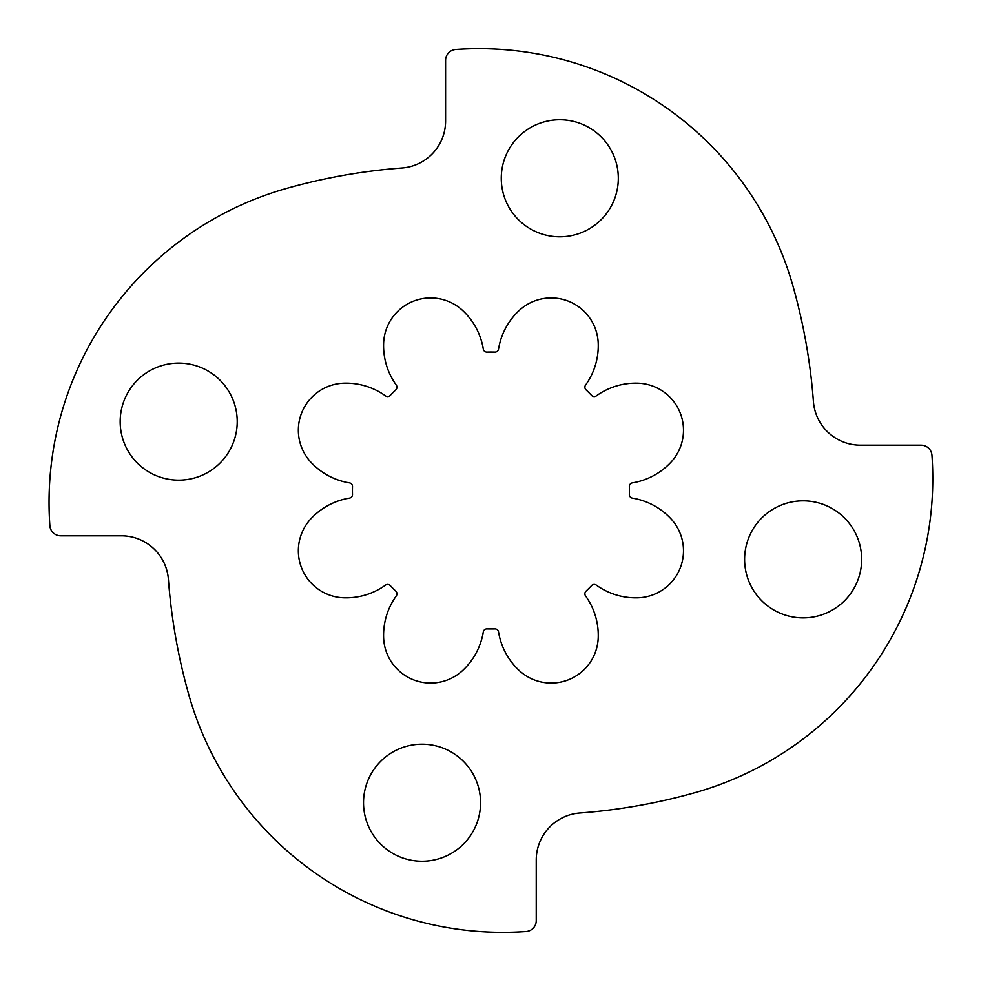 <?xml version="1.0" encoding="UTF-8"?>
<svg xmlns="http://www.w3.org/2000/svg" width="981" height="981" viewBox="0 0 981 981"><rect width="100%" height="100%" fill="white"/><g stroke="black" fill="none" stroke-linecap="round" stroke-linejoin="round"><path stroke-width="0.74" stroke-dasharray="4.91 3.68" d="M395.821 389.825A3.63 3.63 0 0 0 396.275 385.079A67.566 67.566 0 0 1 383.608 343.436A47.051 47.051 0 0 1 462.799 310.634A67.566 67.566 0 0 1 483.29 349.04A3.63 3.63 0 0 0 486.968 352.081A138.48 138.48 0 0 1 494.865 352.081A3.63 3.63 0 0 0 498.544 349.04A67.566 67.566 0 0 1 519.035 310.634A47.051 47.051 0 0 1 598.226 343.436A67.566 67.566 0 0 1 585.559 385.079A3.63 3.63 0 0 0 586.013 389.825A138.48 138.48 0 0 1 591.592 395.404A3.63 3.63 0 0 0 596.338 395.858A67.566 67.566 0 0 1 637.981 383.191A47.051 47.051 0 0 1 670.783 462.382A67.566 67.566 0 0 1 632.377 482.873A3.63 3.63 0 0 0 629.348 486.551A138.48 138.48 0 0 1 629.348 494.449A3.63 3.63 0 0 0 632.377 498.127A67.566 67.566 0 0 1 670.783 518.618A47.051 47.051 0 0 1 637.981 597.809A67.566 67.566 0 0 1 596.338 585.142A3.63 3.63 0 0 0 591.592 585.596A138.48 138.48 0 0 1 586.013 591.175A3.63 3.63 0 0 0 585.559 595.921A67.566 67.566 0 0 1 598.226 637.564A47.051 47.051 0 0 1 519.035 670.366A67.566 67.566 0 0 1 498.544 631.96A3.63 3.63 0 0 0 494.865 628.919A138.48 138.48 0 0 1 486.968 628.919A3.63 3.63 0 0 0 483.29 631.96A67.566 67.566 0 0 1 462.799 670.366A47.051 47.051 0 0 1 383.608 637.564A67.566 67.566 0 0 1 396.275 595.921A3.63 3.63 0 0 0 395.821 591.175A138.48 138.48 0 0 1 390.242 585.596A3.63 3.63 0 0 0 385.496 585.142A67.566 67.566 0 0 1 343.853 597.809A47.051 47.051 0 0 1 311.051 518.618A67.566 67.566 0 0 1 349.457 498.127A3.63 3.63 0 0 0 352.498 494.449A138.48 138.48 0 0 1 352.498 486.551A3.63 3.63 0 0 0 349.457 482.873A67.566 67.566 0 0 1 311.051 462.382A47.051 47.051 0 0 1 343.853 383.191A67.566 67.566 0 0 1 385.496 395.858A3.63 3.63 0 0 0 390.242 395.404A138.48 138.48 0 0 1 395.821 389.825M237.218 421.622A58.517 58.517 0 0 1 178.701 480.15A58.517 58.517 0 0 1 120.172 421.622A58.517 58.517 0 0 1 178.701 363.105A58.517 58.517 0 0 1 237.218 421.622M618.312 178.284A58.517 58.517 0 0 1 559.795 236.801A58.517 58.517 0 0 1 501.266 178.284A58.517 58.517 0 0 1 559.795 119.756A58.517 58.517 0 0 1 618.312 178.284M861.661 559.378A58.517 58.517 0 0 1 803.132 617.895A58.517 58.517 0 0 1 744.616 559.378A58.517 58.517 0 0 1 803.132 500.85A58.517 58.517 0 0 1 861.661 559.378M480.567 802.716A58.517 58.517 0 0 1 422.038 861.244A58.517 58.517 0 0 1 363.522 802.716A58.517 58.517 0 0 1 422.038 744.199A58.517 58.517 0 0 1 480.567 802.716M49.884 525.718A326.293 326.293 0 0 1 286.538 188.426A584.443 584.443 0 0 1 401.989 167.996A47.137 47.137 0 0 0 445.595 120.994L445.595 60.319A10.877 10.877 0 0 1 455.699 49.467A326.293 326.293 0 0 1 792.991 286.121A584.443 584.443 0 0 1 813.421 401.572A47.137 47.137 0 0 0 860.423 445.178L921.098 445.178A10.877 10.877 0 0 1 931.95 455.282A326.293 326.293 0 0 1 695.296 792.574A584.443 584.443 0 0 1 579.845 813.004A47.137 47.137 0 0 0 536.239 860.006L536.239 920.681A10.877 10.877 0 0 1 526.135 931.533A326.293 326.293 0 0 1 188.843 694.879A584.443 584.443 0 0 1 168.413 579.428A47.137 47.137 0 0 0 121.411 535.822L60.736 535.822A10.877 10.877 0 0 1 49.884 525.718"/><path stroke-width="1.47" d="M395.821 389.825A3.63 3.63 0 0 0 396.275 385.079A67.566 67.566 0 0 1 383.608 343.436A47.051 47.051 0 0 1 462.799 310.634A67.566 67.566 0 0 1 483.29 349.04A3.63 3.63 0 0 0 486.968 352.081A138.48 138.48 0 0 1 494.865 352.081A3.63 3.63 0 0 0 498.544 349.04A67.566 67.566 0 0 1 519.035 310.634A47.051 47.051 0 0 1 598.226 343.436A67.566 67.566 0 0 1 585.559 385.079A3.63 3.63 0 0 0 586.013 389.825A138.48 138.48 0 0 1 591.592 395.404A3.63 3.63 0 0 0 596.338 395.858A67.566 67.566 0 0 1 637.981 383.191A47.051 47.051 0 0 1 670.783 462.382A67.566 67.566 0 0 1 632.377 482.873A3.63 3.63 0 0 0 629.348 486.551A138.48 138.48 0 0 1 629.348 494.449A3.63 3.63 0 0 0 632.377 498.127A67.566 67.566 0 0 1 670.783 518.618A47.051 47.051 0 0 1 637.981 597.809A67.566 67.566 0 0 1 596.338 585.142A3.63 3.63 0 0 0 591.592 585.596A138.48 138.48 0 0 1 586.013 591.175A3.63 3.63 0 0 0 585.559 595.921A67.566 67.566 0 0 1 598.226 637.564A47.051 47.051 0 0 1 519.035 670.366A67.566 67.566 0 0 1 498.544 631.96A3.63 3.63 0 0 0 494.865 628.919A138.48 138.48 0 0 1 486.968 628.919A3.63 3.63 0 0 0 483.29 631.96A67.566 67.566 0 0 1 462.799 670.366A47.051 47.051 0 0 1 383.608 637.564A67.566 67.566 0 0 1 396.275 595.921A3.63 3.63 0 0 0 395.821 591.175A138.48 138.48 0 0 1 390.242 585.596A3.63 3.63 0 0 0 385.496 585.142A67.566 67.566 0 0 1 343.853 597.809A47.051 47.051 0 0 1 311.051 518.618A67.566 67.566 0 0 1 349.457 498.127A3.63 3.63 0 0 0 352.498 494.449A138.48 138.48 0 0 1 352.498 486.551A3.63 3.63 0 0 0 349.457 482.873A67.566 67.566 0 0 1 311.051 462.382A47.051 47.051 0 0 1 343.853 383.191A67.566 67.566 0 0 1 385.496 395.858A3.63 3.63 0 0 0 390.242 395.404A138.48 138.48 0 0 1 395.821 389.825M120.172 421.622A58.517 58.517 0 0 0 178.701 480.15A58.517 58.517 0 0 0 237.218 421.622A58.517 58.517 0 0 0 178.701 363.105A58.517 58.517 0 0 0 120.172 421.622M501.266 178.284A58.517 58.517 0 0 0 559.795 236.801A58.517 58.517 0 0 0 618.312 178.284A58.517 58.517 0 0 0 559.795 119.756A58.517 58.517 0 0 0 501.266 178.284M744.616 559.378A58.517 58.517 0 0 0 803.132 617.895A58.517 58.517 0 0 0 861.661 559.378A58.517 58.517 0 0 0 803.132 500.85A58.517 58.517 0 0 0 744.616 559.378M363.522 802.716A58.517 58.517 0 0 0 422.038 861.244A58.517 58.517 0 0 0 480.567 802.716A58.517 58.517 0 0 0 422.038 744.199A58.517 58.517 0 0 0 363.522 802.716M49.05 502.395A326.293 326.293 0 0 0 49.884 525.718A10.877 10.877 0 0 0 60.736 535.822L121.411 535.822A47.137 47.137 0 0 1 168.413 579.428A584.443 584.443 0 0 0 188.843 694.879A326.293 326.293 0 0 0 526.135 931.533A10.877 10.877 0 0 0 536.239 920.681L536.239 860.006A47.137 47.137 0 0 1 579.845 813.004A584.443 584.443 0 0 0 695.296 792.574A326.293 326.293 0 0 0 931.95 455.282A10.877 10.877 0 0 0 921.098 445.178L860.423 445.178A47.137 47.137 0 0 1 813.421 401.572A584.443 584.443 0 0 0 792.991 286.121A326.293 326.293 0 0 0 455.699 49.467A10.877 10.877 0 0 0 445.595 60.319L445.595 120.994A47.137 47.137 0 0 1 401.989 167.996A584.443 584.443 0 0 0 286.538 188.426A326.293 326.293 0 0 0 49.05 502.395"/></g></svg>
